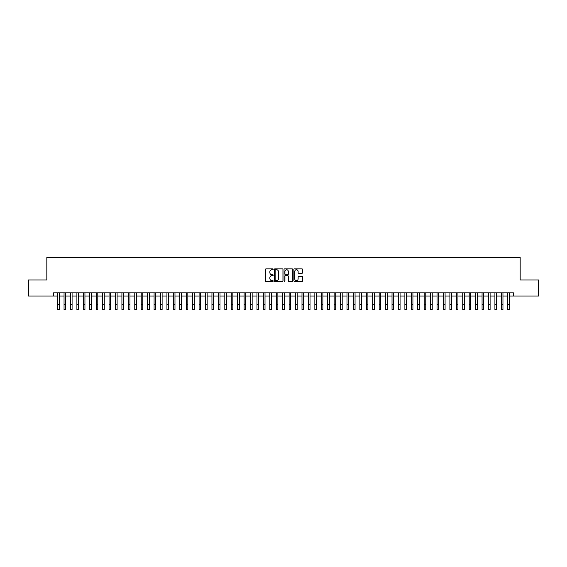 <?xml version="1.0" encoding="UTF-8"?>
<svg xmlns="http://www.w3.org/2000/svg" width="567" height="567" viewBox="0 0 567 567"><rect width="100%" height="100%" fill="white"/><g stroke="black" fill="none" stroke-linecap="round" stroke-linejoin="round"><path stroke-width="0.85" d="M273.209 269.282A0.439 0.439 0 0 0 272.77 268.843L266.065 268.843A0.631 0.631 0 0 0 265.434 269.474L265.434 280.835A0.631 0.631 0 0 0 266.065 281.466L272.77 281.466A0.439 0.439 0 0 0 273.209 281.026A0.439 0.439 0 0 0 272.77 280.587L271.898 280.587A2.02 2.02 0 0 1 269.878 278.567L269.878 277.617A2.02 2.02 0 0 1 271.898 275.597L272.77 275.597A0.439 0.439 0 0 0 273.209 275.158A0.439 0.439 0 0 0 272.77 274.712L271.898 274.712A2.02 2.02 0 0 1 269.878 272.692L269.878 271.749A2.02 2.02 0 0 1 271.898 269.729L272.77 269.729A0.439 0.439 0 0 0 273.209 269.282M301.949 273.294A0.631 0.631 0 0 0 302.58 272.663L302.58 269.474A0.631 0.631 0 0 0 301.949 268.843L294.5 268.843A0.631 0.631 0 0 0 293.869 269.474L293.869 280.835A0.631 0.631 0 0 0 294.5 281.466L301.949 281.466A0.631 0.631 0 0 0 302.58 280.835L302.58 276.987A0.631 0.631 0 0 0 301.949 276.356L298.759 276.356A0.631 0.631 0 0 0 298.129 276.987L298.129 278.893A1.687 1.687 0 0 1 296.442 280.587A1.687 1.687 0 0 1 294.755 278.893L294.755 271.416A1.687 1.687 0 0 1 296.442 269.729A1.687 1.687 0 0 1 298.129 271.416L298.129 272.663A0.631 0.631 0 0 0 298.759 273.294L301.949 273.294M53.589 296.059L28.35 296.059L28.35 279.978L46.841 279.978L46.841 257.468L520.159 257.468L520.159 279.978L538.65 279.978L538.65 296.059L513.411 296.059L513.411 292.841L53.589 292.841L53.589 296.059L57.614 296.059M282.947 269.474A0.631 0.631 0 0 0 282.316 268.843L274.867 268.843A0.631 0.631 0 0 0 274.237 269.474L274.237 280.835A0.631 0.631 0 0 0 274.867 281.466L282.316 281.466A0.631 0.631 0 0 0 282.947 280.835L282.947 269.474M284.684 268.843L292.133 268.843A0.631 0.631 0 0 1 292.763 269.474L292.763 280.835A0.631 0.631 0 0 1 292.133 281.466L288.943 281.466A0.631 0.631 0 0 1 288.312 280.835L288.312 276.228A0.631 0.631 0 0 0 287.682 275.597L285.57 275.597A0.631 0.631 0 0 0 284.939 276.228L284.939 281.026A0.439 0.439 0 0 1 284.492 281.466A0.439 0.439 0 0 1 284.053 281.026L284.053 269.474A0.631 0.631 0 0 1 284.684 268.843M59.216 296.059L64.043 296.059M65.652 296.059L70.471 296.059M72.08 296.059L76.906 296.059M78.515 296.059L83.335 296.059M84.944 296.059L89.763 296.059M91.372 296.059L96.199 296.059M97.808 296.059L102.627 296.059M104.236 296.059L109.062 296.059M110.664 296.059L115.491 296.059M117.1 296.059L121.919 296.059M123.528 296.059L128.355 296.059M129.956 296.059L134.783 296.059M136.392 296.059L141.211 296.059M142.82 296.059L147.647 296.059M149.256 296.059L154.075 296.059M155.684 296.059L160.511 296.059M162.112 296.059L166.939 296.059M168.548 296.059L173.367 296.059M174.976 296.059L179.803 296.059M181.405 296.059L186.231 296.059M187.84 296.059L192.66 296.059M194.268 296.059L199.095 296.059M200.704 296.059L205.523 296.059M207.132 296.059L211.952 296.059M213.561 296.059L218.387 296.059M219.996 296.059L224.815 296.059M226.424 296.059L231.251 296.059M232.853 296.059L237.679 296.059M239.288 296.059L244.108 296.059M245.717 296.059L250.543 296.059M252.152 296.059L256.971 296.059M258.58 296.059L263.4 296.059M265.009 296.059L269.835 296.059M271.444 296.059L276.264 296.059M277.873 296.059L282.699 296.059M284.301 296.059L289.127 296.059M290.736 296.059L295.556 296.059M297.165 296.059L301.991 296.059M303.6 296.059L308.42 296.059M310.029 296.059L314.848 296.059M316.457 296.059L321.283 296.059M322.892 296.059L327.712 296.059M329.321 296.059L334.147 296.059M335.749 296.059L340.576 296.059M342.185 296.059L347.004 296.059M348.613 296.059L353.439 296.059M355.048 296.059L359.868 296.059M361.477 296.059L366.296 296.059M367.905 296.059L372.732 296.059M374.34 296.059L379.16 296.059M380.769 296.059L385.595 296.059M387.197 296.059L392.024 296.059M393.633 296.059L398.452 296.059M400.061 296.059L404.888 296.059M406.489 296.059L411.316 296.059M412.925 296.059L417.744 296.059M419.353 296.059L424.18 296.059M425.789 296.059L430.608 296.059M432.217 296.059L437.044 296.059M438.645 296.059L443.472 296.059M445.081 296.059L449.9 296.059M451.509 296.059L456.336 296.059M457.938 296.059L462.764 296.059M464.373 296.059L469.192 296.059M470.801 296.059L475.628 296.059M477.237 296.059L482.056 296.059M483.665 296.059L488.485 296.059M490.094 296.059L494.92 296.059M496.529 296.059L501.348 296.059M502.957 296.059L507.784 296.059M509.386 296.059L513.411 296.059M275.562 269.729A0.439 0.439 0 0 0 275.123 270.168L275.123 280.141A0.439 0.439 0 0 0 275.562 280.587L276.476 280.587A2.02 2.02 0 0 0 278.496 278.567L278.496 271.749A2.02 2.02 0 0 0 276.476 269.729L275.562 269.729M288.312 271.444A1.687 1.687 0 0 0 286.626 269.757A1.687 1.687 0 0 0 284.939 271.444L284.939 274.081A0.631 0.631 0 0 0 285.57 274.712L287.682 274.712A0.631 0.631 0 0 0 288.312 274.081L288.312 271.444M57.614 304.706L59.216 304.706L59.216 309.532L57.614 309.532L57.614 292.841M59.216 304.706L59.216 292.841M64.043 304.706L65.652 304.706L65.652 309.532L64.043 309.532L64.043 292.841M65.652 304.706L65.652 292.841M70.471 304.706L72.08 304.706L72.08 309.532L70.471 309.532L70.471 292.841M72.08 304.706L72.08 292.841M76.906 304.706L78.515 304.706L78.515 309.532L76.906 309.532L76.906 292.841M78.515 304.706L78.515 292.841M83.335 304.706L84.944 304.706L84.944 309.532L83.335 309.532L83.335 292.841M84.944 304.706L84.944 292.841M89.763 304.706L91.372 304.706L91.372 309.532L89.763 309.532L89.763 292.841M91.372 304.706L91.372 292.841M96.199 304.706L97.808 304.706L97.808 309.532L96.199 309.532L96.199 292.841M97.808 304.706L97.808 292.841M102.627 304.706L104.236 304.706L104.236 309.532L102.627 309.532L102.627 292.841M104.236 304.706L104.236 292.841M109.062 304.706L110.664 304.706L110.664 309.532L109.062 309.532L109.062 292.841M110.664 304.706L110.664 292.841M115.491 304.706L117.1 304.706L117.1 309.532L115.491 309.532L115.491 292.841M117.1 304.706L117.1 292.841M121.919 304.706L123.528 304.706L123.528 309.532L121.919 309.532L121.919 292.841M123.528 304.706L123.528 292.841M128.355 304.706L129.956 304.706L129.956 309.532L128.355 309.532L128.355 292.841M129.956 304.706L129.956 292.841M134.783 304.706L136.392 304.706L136.392 309.532L134.783 309.532L134.783 292.841M136.392 304.706L136.392 292.841M141.211 304.706L142.82 304.706L142.82 309.532L141.211 309.532L141.211 292.841M142.82 304.706L142.82 292.841M147.647 304.706L149.256 304.706L149.256 309.532L147.647 309.532L147.647 292.841M149.256 304.706L149.256 292.841M154.075 304.706L155.684 304.706L155.684 309.532L154.075 309.532L154.075 292.841M155.684 304.706L155.684 292.841M160.511 304.706L162.112 304.706L162.112 309.532L160.511 309.532L160.511 292.841M162.112 304.706L162.112 292.841M166.939 304.706L168.548 304.706L168.548 309.532L166.939 309.532L166.939 292.841M168.548 304.706L168.548 292.841M173.367 304.706L174.976 304.706L174.976 309.532L173.367 309.532L173.367 292.841M174.976 304.706L174.976 292.841M179.803 304.706L181.405 304.706L181.405 309.532L179.803 309.532L179.803 292.841M181.405 304.706L181.405 292.841M186.231 304.706L187.84 304.706L187.84 309.532L186.231 309.532L186.231 292.841M187.84 304.706L187.84 292.841M192.66 304.706L194.268 304.706L194.268 309.532L192.66 309.532L192.66 292.841M194.268 304.706L194.268 292.841M199.095 304.706L200.704 304.706L200.704 309.532L199.095 309.532L199.095 292.841M200.704 304.706L200.704 292.841M205.523 304.706L207.132 304.706L207.132 309.532L205.523 309.532L205.523 292.841M207.132 304.706L207.132 292.841M211.952 304.706L213.561 304.706L213.561 309.532L211.952 309.532L211.952 292.841M213.561 304.706L213.561 292.841M218.387 304.706L219.996 304.706L219.996 309.532L218.387 309.532L218.387 292.841M219.996 304.706L219.996 292.841M224.815 304.706L226.424 304.706L226.424 309.532L224.815 309.532L224.815 292.841M226.424 304.706L226.424 292.841M231.251 304.706L232.853 304.706L232.853 309.532L231.251 309.532L231.251 292.841M232.853 304.706L232.853 292.841M237.679 304.706L239.288 304.706L239.288 309.532L237.679 309.532L237.679 292.841M239.288 304.706L239.288 292.841M244.108 304.706L245.717 304.706L245.717 309.532L244.108 309.532L244.108 292.841M245.717 304.706L245.717 292.841M250.543 304.706L252.152 304.706L252.152 309.532L250.543 309.532L250.543 292.841M252.152 304.706L252.152 292.841M256.971 304.706L258.58 304.706L258.58 309.532L256.971 309.532L256.971 292.841M258.58 304.706L258.58 292.841M263.4 304.706L265.009 304.706L265.009 309.532L263.4 309.532L263.4 292.841M265.009 304.706L265.009 292.841M269.835 304.706L271.444 304.706L271.444 309.532L269.835 309.532L269.835 292.841M271.444 304.706L271.444 292.841M276.264 304.706L277.873 304.706L277.873 309.532L276.264 309.532L276.264 292.841M277.873 304.706L277.873 292.841M282.699 304.706L284.301 304.706L284.301 309.532L282.699 309.532L282.699 292.841M284.301 304.706L284.301 292.841M289.127 304.706L290.736 304.706L290.736 309.532L289.127 309.532L289.127 292.841M290.736 304.706L290.736 292.841M295.556 304.706L297.165 304.706L297.165 309.532L295.556 309.532L295.556 292.841M297.165 304.706L297.165 292.841M301.991 304.706L303.6 304.706L303.6 309.532L301.991 309.532L301.991 292.841M303.6 304.706L303.6 292.841M308.42 304.706L310.029 304.706L310.029 309.532L308.42 309.532L308.42 292.841M310.029 304.706L310.029 292.841M314.848 304.706L316.457 304.706L316.457 309.532L314.848 309.532L314.848 292.841M316.457 304.706L316.457 292.841M321.283 304.706L322.892 304.706L322.892 309.532L321.283 309.532L321.283 292.841M322.892 304.706L322.892 292.841M327.712 304.706L329.321 304.706L329.321 309.532L327.712 309.532L327.712 292.841M329.321 304.706L329.321 292.841M334.147 304.706L335.749 304.706L335.749 309.532L334.147 309.532L334.147 292.841M335.749 304.706L335.749 292.841M340.576 304.706L342.185 304.706L342.185 309.532L340.576 309.532L340.576 292.841M342.185 304.706L342.185 292.841M347.004 304.706L348.613 304.706L348.613 309.532L347.004 309.532L347.004 292.841M348.613 304.706L348.613 292.841M353.439 304.706L355.048 304.706L355.048 309.532L353.439 309.532L353.439 292.841M355.048 304.706L355.048 292.841M359.868 304.706L361.477 304.706L361.477 309.532L359.868 309.532L359.868 292.841M361.477 304.706L361.477 292.841M366.296 304.706L367.905 304.706L367.905 309.532L366.296 309.532L366.296 292.841M367.905 304.706L367.905 292.841M372.732 304.706L374.34 304.706L374.34 309.532L372.732 309.532L372.732 292.841M374.34 304.706L374.34 292.841M379.16 304.706L380.769 304.706L380.769 309.532L379.16 309.532L379.16 292.841M380.769 304.706L380.769 292.841M385.595 304.706L387.197 304.706L387.197 309.532L385.595 309.532L385.595 292.841M387.197 304.706L387.197 292.841M392.024 304.706L393.633 304.706L393.633 309.532L392.024 309.532L392.024 292.841M393.633 304.706L393.633 292.841M398.452 304.706L400.061 304.706L400.061 309.532L398.452 309.532L398.452 292.841M400.061 304.706L400.061 292.841M404.888 304.706L406.489 304.706L406.489 309.532L404.888 309.532L404.888 292.841M406.489 304.706L406.489 292.841M411.316 304.706L412.925 304.706L412.925 309.532L411.316 309.532L411.316 292.841M412.925 304.706L412.925 292.841M417.744 304.706L419.353 304.706L419.353 309.532L417.744 309.532L417.744 292.841M419.353 304.706L419.353 292.841M424.18 304.706L425.789 304.706L425.789 309.532L424.18 309.532L424.18 292.841M425.789 304.706L425.789 292.841M430.608 304.706L432.217 304.706L432.217 309.532L430.608 309.532L430.608 292.841M432.217 304.706L432.217 292.841M437.044 304.706L438.645 304.706L438.645 309.532L437.044 309.532L437.044 292.841M438.645 304.706L438.645 292.841M443.472 304.706L445.081 304.706L445.081 309.532L443.472 309.532L443.472 292.841M445.081 304.706L445.081 292.841M449.9 304.706L451.509 304.706L451.509 309.532L449.9 309.532L449.9 292.841M451.509 304.706L451.509 292.841M456.336 304.706L457.938 304.706L457.938 309.532L456.336 309.532L456.336 292.841M457.938 304.706L457.938 292.841M462.764 304.706L464.373 304.706L464.373 309.532L462.764 309.532L462.764 292.841M464.373 304.706L464.373 292.841M469.192 304.706L470.801 304.706L470.801 309.532L469.192 309.532L469.192 292.841M470.801 304.706L470.801 292.841M475.628 304.706L477.237 304.706L477.237 309.532L475.628 309.532L475.628 292.841M477.237 304.706L477.237 292.841M482.056 304.706L483.665 304.706L483.665 309.532L482.056 309.532L482.056 292.841M483.665 304.706L483.665 292.841M488.485 304.706L490.094 304.706L490.094 309.532L488.485 309.532L488.485 292.841M490.094 304.706L490.094 292.841M494.92 304.706L496.529 304.706L496.529 309.532L494.92 309.532L494.92 292.841M496.529 304.706L496.529 292.841M501.348 304.706L502.957 304.706L502.957 309.532L501.348 309.532L501.348 292.841M502.957 304.706L502.957 292.841M507.784 304.706L509.386 304.706L509.386 309.532L507.784 309.532L507.784 292.841M509.386 304.706L509.386 292.841"/></g></svg>
